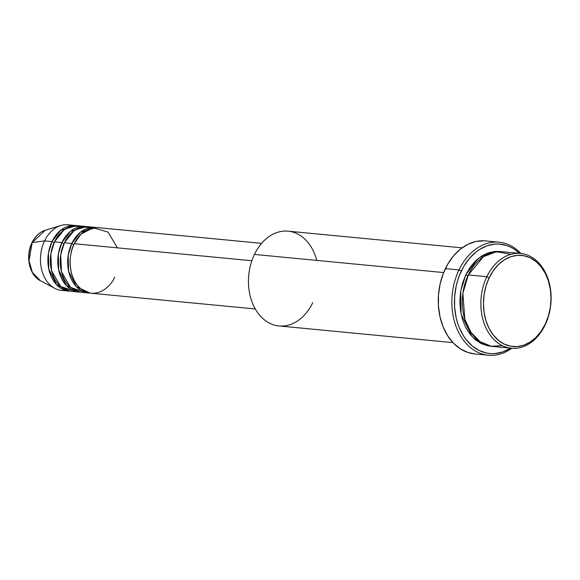 <?xml version="1.0" encoding="UTF-8"?>
<svg xmlns="http://www.w3.org/2000/svg" width="580" height="580" viewBox="0 0 580 580"><rect width="100%" height="100%" fill="white"/><g stroke="black" fill="none" stroke-linecap="round" stroke-linejoin="round"><path stroke-width="0.87" d="M75.335 225.489A32.966 24.222 -84.5 0 1 76.567 225.649L60.639 230.332L52.011 241.592A1.834 0.551 -154.4 0 0 54.121 242.6A1.834 0.551 25.6 0 1 52.011 241.592L44.595 240.881L52.011 241.592A32.966 24.222 -84.5 0 0 69.042 291.109A32.966 24.222 -84.5 0 0 70.281 291.189L56.557 284.707L48.764 269.004L48.466 252.981L52.011 241.592A32.966 24.222 -84.5 0 1 75.335 225.489L67.918 224.779A32.966 24.222 95.5 0 0 44.595 240.881L32.183 242.607A1.834 0.551 -154.4 0 0 31.936 242.744A1.834 0.551 25.6 0 1 32.183 242.607L45.175 230.274A26.455 19.444 95.5 0 0 32.183 242.607L44.595 240.881A32.966 24.222 -84.5 0 1 60.777 225.518A32.966 24.222 -84.5 0 1 71.587 225.518M261.594 243.346L97.585 227.621A32.966 24.222 95.5 0 0 74.262 243.723C69.477 251.336 66.113 276.015 80.867 288.767C95.983 300.744 111.454 286.099 114.615 277.138M95.113 227.382L87.696 226.671A32.966 24.222 95.5 0 0 64.373 242.774L71.789 243.484A32.966 24.222 -84.5 0 0 88.82 293.009A32.966 24.222 -84.5 0 0 90.059 293.081L76.335 286.607L68.541 270.904L68.244 254.881L71.789 243.484A1.834 0.551 -154.4 0 0 73.899 244.492A1.834 0.551 25.6 0 1 71.789 243.484A32.966 24.222 -84.5 0 1 95.113 227.382A32.966 24.222 -84.5 0 1 96.345 227.541L80.417 232.225L71.789 243.484L64.373 242.774L60.726 254.794L61.48 271.723L70.535 287.441L85.151 292.262M85.224 226.432L77.807 225.721A32.966 24.222 95.5 0 0 54.484 241.824L61.9 242.534A32.966 24.222 -84.5 0 0 78.931 292.059A32.966 24.222 -84.5 0 0 80.17 292.132L66.446 285.657L58.653 269.954L58.355 253.931L61.9 242.534A1.834 0.551 -154.4 0 0 64.01 243.549A1.834 0.551 25.6 0 1 61.9 242.534A32.966 24.222 -84.5 0 1 85.224 226.432A32.966 24.222 -84.5 0 1 86.456 226.599L70.528 231.275L61.9 242.534L54.484 241.824L50.837 253.844L51.591 270.773L60.646 286.491L75.262 291.312M520.535 253.453L501.99 251.676A47.611 34.988 95.5 0 0 468.299 274.935L486.845 276.711L489.201 277.762A45.784 33.647 -84.5 0 1 536.079 261.616A45.784 33.647 -84.5 0 1 545.251 324.176L545.135 324.981A47.611 34.988 95.5 0 0 535.594 259.92A47.611 34.988 95.5 0 0 486.845 276.711A47.611 34.988 -84.5 0 1 520.535 253.453A47.611 34.988 -84.5 0 1 545.135 324.981A47.611 34.988 -84.5 0 1 511.444 348.246A47.611 34.988 -84.5 0 1 486.845 276.711L468.299 274.935L462.884 293.349L464.826 319.297L470.786 332.101L480.073 341.685L491.238 346.253L502.338 345.644M462.064 247.849L288.122 231.173A47.611 34.988 95.5 0 0 254.439 254.431A47.611 34.988 -84.5 0 1 288.122 231.173A47.611 34.988 -84.5 0 1 316.781 260.406M458.99 269.939L461.346 270.983A54.941 40.375 -84.5 0 1 519.564 253.358L514.192 249.11L510.603 247.087L506.862 245.557L499.075 244.057L495.102 244.1L487.193 245.746L479.58 249.444L475.977 252.01L469.358 258.477L463.724 266.488L459.287 275.746L457.576 280.735L456.228 285.889L454.647 296.532L454.626 307.262L456.148 317.666L457.475 322.625L459.164 327.352L463.558 335.936L466.218 339.713L472.345 346.057L479.341 350.581L486.939 353.118L490.868 353.604L494.841 353.568L502.751 351.915L510.48 348.152A54.941 40.375 -84.5 0 1 463.601 336.001A54.941 40.375 -84.5 0 1 461.346 270.983L458.99 269.939A56.767 41.724 -84.5 0 1 499.155 242.208A56.767 41.724 -84.5 0 1 520.898 253.489A56.767 41.724 95.5 0 0 458.99 269.939L445.389 268.634L458.99 269.939A56.767 41.724 95.5 0 0 462.042 338.22A56.767 41.724 95.5 0 0 511.814 348.275A56.767 41.724 -84.5 0 1 488.316 355.221A56.767 41.724 -84.5 0 1 458.99 269.939M491.666 346.318L481.364 343.65L472.055 336.618L461.071 313.969L460.73 291.022L465.827 274.695A1.834 0.551 -154.4 0 0 468.183 275.746A1.834 0.551 25.6 0 1 465.827 274.695L470.213 267.177L475.549 260.869L481.632 256.026L488.229 252.829L495.088 251.394L500.75 251.589L488.324 252.793L478.101 258.586L465.827 274.695L462.564 283.142L460.542 292.197L459.846 301.498L460.498 310.706L462.477 319.45L465.704 327.41L470.054 334.261L475.361 339.757L481.429 343.679L488.012 345.883L491.673 346.318M117.421 247.863L108.054 232.13L93.221 227.737L81.04 234.102L74.262 243.723L251.858 260.746L74.262 243.723A32.966 24.222 95.5 0 0 91.292 293.248L255.301 308.966M312.721 302.702A47.611 34.988 -84.5 0 1 263.973 319.493A47.611 34.988 -84.5 0 1 254.439 254.431L443.657 272.571L254.439 254.431A47.611 34.988 95.5 0 0 279.038 325.96L452.98 342.635M499.155 242.208L485.554 240.903A56.767 41.724 95.5 0 0 445.389 268.634A56.767 41.724 95.5 0 0 474.723 353.923L488.316 355.221M81.475 226.468L71.985 226.113L63.967 229.905L54.484 241.824A32.966 24.222 95.5 0 0 71.514 291.349L78.931 292.059M65.373 290.363A32.966 24.222 -84.5 0 1 54.759 288.318A32.966 24.222 -84.5 0 1 44.595 240.881A32.966 24.222 95.5 0 0 61.625 290.399L69.042 291.109M32.183 242.607A26.455 19.444 95.5 0 0 40.346 280.676L32.371 272.375L29 260.717L32.183 242.607M489.201 277.762L486.062 285.882L484.119 294.582L483.452 303.536L484.075 312.381L485.982 320.791L489.085 328.439L493.268 335.037L498.372 340.315L504.201 344.092L510.53 346.202L517.113 346.579L523.711 345.201L530.048 342.127L535.898 337.466L541.031 331.405L545.251 324.176L548.39 316.049L550.333 307.349L551 298.403L550.369 289.55L548.47 281.14L545.367 273.492L541.183 266.901L536.079 261.616L530.25 257.846L523.921 255.729L517.331 255.352L510.741 256.73L504.397 259.804L498.546 264.465L493.421 270.526L489.201 277.762L486.845 276.711A47.611 34.988 95.5 0 0 496.378 341.772A47.611 34.988 95.5 0 0 545.135 324.981L545.251 324.176A45.784 33.647 -84.5 0 1 498.372 340.315A45.784 33.647 -84.5 0 1 489.201 277.762M511.096 254.272L496.321 251.756L483.408 256.715L468.299 274.935A47.611 34.988 95.5 0 0 492.899 346.463L511.444 348.246M474.759 353.923L467.85 352.459L460.281 348.79L453.466 343.15L447.68 335.755L443.142 326.881L440.024 316.876L438.444 306.124L438.473 295.031L440.097 284.033L443.265 273.557L447.847 263.987L453.669 255.707L460.513 249.03L468.111 244.209L476.165 241.432L484.373 240.809M91.364 227.418L81.874 227.063L73.856 230.855L64.373 242.774A32.966 24.222 95.5 0 0 81.403 292.298L88.82 293.009M54.759 288.318L40.346 280.676C29.261 275.275 25.215 255.947 31.936 242.737C35.097 236.314 39.505 232.16 45.175 230.274L60.777 225.518M85.064 230.891L83.723 229.97"/></g></svg>
